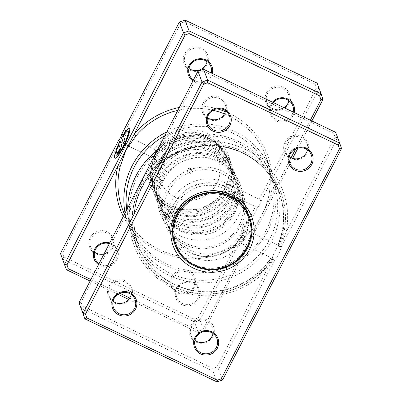 <?xml version="1.0" encoding="UTF-8"?>
<svg xmlns="http://www.w3.org/2000/svg" width="402" height="402" viewBox="0 0 402 402"><rect width="100%" height="100%" fill="white"/><g stroke="black" fill="none" stroke-linecap="round" stroke-linejoin="round"><path stroke-width="0.3" stroke-dasharray="2.01 1.51" d="M286.073 232.391A79.284 76.963 159.4 0 0 244.396 148.991A79.284 76.963 159.4 0 0 150.283 167.619L199.236 72.365L203.201 71.023L333.73 133.288L335.027 137.137L286.073 232.391L280.395 246.828L281.053 247.486A7.115 1.251 115.5 0 1 278.41 254.587A7.115 1.251 115.5 0 1 274.918 259.426L273.963 259.039L267.008 269.496L216.864 367.056L218.512 369.177L274.918 259.426M280.395 246.828L279.42 246.878L277.852 245.753L277.787 245.2L278.727 245.537L245.903 229.884L245.903 232.678L243.999 238.17L241.547 241.713L239.773 242.733L240.22 240.15L242.793 234.969L245.903 229.884M277.787 245.2A75.099 72.898 159.4 0 0 278.918 192.076A75.099 72.898 159.4 0 0 242.506 152.67A76.415 74.174 -20.6 0 1 279.556 192.764A76.415 74.174 -20.6 0 1 278.862 245.712C278.405 245.16 277.229 246.753 275.345 250.496C273.33 254.335 272.365 256.903 272.44 258.205A76.415 74.174 -20.6 0 1 173.594 286.757A76.415 74.174 -20.6 0 1 136.549 246.657A76.415 74.174 -20.6 0 1 157.509 165.006A76.415 74.174 -20.6 0 1 242.506 152.67A75.099 72.898 159.4 0 0 158.971 164.795A75.099 72.898 159.4 0 0 138.373 245.039A75.099 72.898 159.4 0 0 174.78 284.445A75.099 72.898 159.4 0 0 271.144 257.587L273.963 259.039M216.864 367.056L212.899 368.403L82.37 306.138L81.073 302.284L131.218 204.724C136.012 192.01 142.368 179.644 150.283 167.619M131.218 204.724A79.284 76.963 159.4 0 0 172.895 288.118A79.284 76.963 159.4 0 0 267.008 269.496M208.663 119.369A12.562 12.196 159.4 0 0 225.487 113.676A12.562 12.196 159.4 0 0 219.994 97.329A12.562 12.196 159.4 0 0 203.166 103.028A12.562 12.196 159.4 0 0 208.663 119.369M207.477 117.65A11.512 11.176 -20.6 0 1 203.643 112.645A11.512 11.176 -20.6 0 1 206.799 100.339A11.512 11.176 -20.6 0 1 219.608 98.48A11.512 11.176 -20.6 0 1 225.19 104.525A11.512 11.176 -20.6 0 1 225.612 110.816M290.51 158.413A12.562 12.196 159.4 0 0 307.334 152.715A12.562 12.196 159.4 0 0 301.837 136.368A12.562 12.196 159.4 0 0 285.013 142.067A12.562 12.196 159.4 0 0 290.51 158.413M289.324 156.69A11.512 11.176 -20.6 0 1 285.49 151.685A11.512 11.176 -20.6 0 1 288.646 139.383A11.512 11.176 -20.6 0 1 301.455 137.524A11.512 11.176 -20.6 0 1 307.038 143.564A11.512 11.176 -20.6 0 1 307.46 149.856M114.263 303.053A12.562 12.196 159.4 0 0 131.087 297.354A12.562 12.196 159.4 0 0 125.59 281.013A12.562 12.196 159.4 0 0 108.766 286.706A12.562 12.196 159.4 0 0 114.263 303.053M113.078 301.334A11.512 11.176 -20.6 0 1 109.243 296.329A11.512 11.176 -20.6 0 1 112.399 284.023A11.512 11.176 -20.6 0 1 125.208 282.164A11.512 11.176 -20.6 0 1 130.791 288.209A11.512 11.176 -20.6 0 1 131.213 294.5M196.111 342.097A12.562 12.196 159.4 0 0 212.934 336.399A12.562 12.196 159.4 0 0 207.437 320.052A12.562 12.196 159.4 0 0 190.613 325.751A12.562 12.196 159.4 0 0 196.111 342.097M194.92 340.373A11.512 11.176 -20.6 0 1 191.091 335.368A11.512 11.176 -20.6 0 1 194.246 323.067A11.512 11.176 -20.6 0 1 207.055 321.208A11.512 11.176 -20.6 0 1 212.638 327.248A11.512 11.176 -20.6 0 1 213.06 333.539M184.739 244.682A41.868 40.642 159.4 0 0 240.823 225.693A41.868 40.642 159.4 0 0 222.497 171.212A41.868 40.642 159.4 0 0 166.413 190.201A41.868 40.642 159.4 0 0 184.739 244.682M221.733 173.518A39.778 38.612 -20.6 0 1 241.014 194.392A39.778 38.612 -20.6 0 1 230.105 236.894A39.778 38.612 -20.6 0 1 185.86 243.316A39.778 38.612 -20.6 0 1 166.574 222.442A39.778 38.612 -20.6 0 1 177.483 179.94A39.778 38.612 -20.6 0 1 221.733 173.518M170.106 273.154A74.32 72.144 -20.6 0 1 137.584 176.448A74.32 72.144 -20.6 0 1 237.13 142.74A74.32 72.144 -20.6 0 1 269.652 239.446A74.32 72.144 -20.6 0 1 170.106 273.154M127.685 207.904A76.415 74.174 159.4 0 0 132.293 235.361A76.415 74.174 159.4 0 0 169.337 275.46A76.415 74.174 159.4 0 0 254.34 263.124A76.415 74.174 159.4 0 0 275.3 181.473A76.415 74.174 159.4 0 0 238.25 141.373A76.415 74.174 159.4 0 0 157.227 150.413M194.065 265.757A39.778 38.612 159.4 0 0 194.372 265.908A39.778 38.612 159.4 0 0 248.949 245.074M281.053 247.486L337.459 137.735L341.534 148.559M335.027 137.137L337.459 137.735L335.625 132.288L333.73 133.288M82.37 306.138L80.832 308.078L212.904 371.076L218.512 369.177L222.592 380.001M212.899 368.403L212.904 371.076L216.985 381.9M197.945 71.189L199.236 72.365M203.201 71.023L203.553 69.29M79.003 302.631L81.073 302.284M272.44 258.205L271.395 257.793A75.099 72.898 159.4 0 1 174.92 284.822A75.099 72.898 159.4 0 1 138.514 245.411C130.72 223.195 133.017 201.819 145.408 181.287C154.594 167.086 167.157 156.901 183.106 150.74C203.457 143.449 223.311 144.223 242.667 153.067C259.983 161.604 272.109 174.729 279.058 192.447A75.099 72.898 159.4 0 0 242.647 153.041A75.099 72.898 159.4 0 0 159.112 165.167A75.099 72.898 159.4 0 0 138.514 245.411L138.373 245.039M190.372 168.463A2.095 2.03 -20.6 0 1 190.814 171.795A2.095 2.03 -20.6 0 1 187.473 171.036A2.095 2.03 -20.6 0 1 190.372 168.463M190.905 169.87A2.095 2.03 -20.6 0 1 191.347 173.207A2.095 2.03 -20.6 0 1 188.005 172.448A2.095 2.03 -20.6 0 1 190.905 169.87M208.608 138.69A39.778 38.612 159.4 0 0 165.679 143.996A39.778 38.612 159.4 0 0 152.408 184.417A39.778 38.612 159.4 0 0 153.448 187.618A39.778 38.612 159.4 0 0 172.734 208.492A39.778 38.612 159.4 0 0 216.979 202.07A39.778 38.612 159.4 0 0 227.894 159.564A39.778 38.612 159.4 0 0 226.567 156.473A39.778 38.612 159.4 0 0 208.608 138.69M225.236 182.809A39.778 38.612 159.4 0 0 180.985 189.236A39.778 38.612 159.4 0 0 170.076 231.738A39.778 38.612 159.4 0 0 189.362 252.612A39.778 38.612 159.4 0 0 233.607 246.19A39.778 38.612 159.4 0 0 244.516 203.683A39.778 38.612 159.4 0 0 225.236 182.809M224.085 186.272A36.637 35.562 159.4 0 0 183.332 192.191A36.637 35.562 159.4 0 0 173.282 231.336A36.637 35.562 159.4 0 0 191.045 250.562A36.637 35.562 159.4 0 0 231.798 244.647A36.637 35.562 159.4 0 0 241.848 205.497A36.637 35.562 159.4 0 0 224.085 186.272M225.06 188.86A36.637 35.562 159.4 0 0 184.307 194.779A36.637 35.562 159.4 0 0 174.257 233.924A36.637 35.562 159.4 0 0 192.02 253.149A36.637 35.562 159.4 0 0 232.773 247.235A36.637 35.562 159.4 0 0 242.823 208.085A36.637 35.562 159.4 0 0 225.06 188.86M226.743 186.814A39.778 38.612 159.4 0 0 182.493 193.236A39.778 38.612 159.4 0 0 171.584 235.738A39.778 38.612 159.4 0 0 190.87 256.612A39.778 38.612 159.4 0 0 235.115 250.19A39.778 38.612 159.4 0 0 246.024 207.683A39.778 38.612 159.4 0 0 226.743 186.814M249.255 216.276A39.778 38.612 159.4 0 0 248.999 215.567A39.778 38.612 159.4 0 0 229.713 194.694A39.778 38.612 159.4 0 0 185.468 201.116A39.778 38.612 159.4 0 0 174.553 243.622A39.778 38.612 159.4 0 0 174.83 244.326M176.739 248.386A39.778 38.612 159.4 0 0 193.839 264.496A39.778 38.612 159.4 0 0 236.014 259.787A39.778 38.612 159.4 0 0 250.496 220.587M246.989 211.588A39.567 38.406 159.4 0 0 229.617 194.88A39.567 38.406 159.4 0 0 187.352 199.804A39.567 38.406 159.4 0 0 173.433 239.306M174.749 243.547A39.567 38.406 159.4 0 0 193.935 264.31A39.567 38.406 159.4 0 0 237.949 257.923A39.567 38.406 159.4 0 0 248.803 215.643M180.955 236.12A42.582 41.336 159.4 0 0 237.989 216.809A42.582 41.336 159.4 0 0 219.356 161.398A42.582 41.336 159.4 0 0 162.323 180.714A42.582 41.336 159.4 0 0 180.955 236.12M181.332 231.306A39.778 38.612 159.4 0 0 225.577 224.884A39.778 38.612 159.4 0 0 236.492 182.382A39.778 38.612 159.4 0 0 217.206 161.509A39.778 38.612 159.4 0 0 172.96 167.93A39.778 38.612 159.4 0 0 162.046 210.432A39.778 38.612 159.4 0 0 181.332 231.306M116.64 155.257A13.281 2.332 115.5 0 1 116.937 150.644L116.751 150.554M115.123 158.202A16.598 2.914 -64.5 0 0 115.213 158.252A16.598 2.914 -64.5 0 0 123.766 147.001A16.598 2.914 -64.5 0 0 129.504 128.288A16.598 2.914 -64.5 0 0 129.409 128.253M117.283 153.891A4.98 0.874 -64.5 0 0 117.359 153.966A4.98 0.874 -64.5 0 0 119.927 150.589A4.98 0.874 -64.5 0 0 121.751 145.102L120.022 140.926M215.653 157.388A39.778 38.612 -20.6 0 1 234.939 178.262A39.778 38.612 -20.6 0 1 224.03 220.763A39.778 38.612 -20.6 0 1 179.779 227.19A39.778 38.612 -20.6 0 1 160.493 206.316A39.778 38.612 -20.6 0 1 171.408 163.81A39.778 38.612 -20.6 0 1 215.653 157.388M216.276 159.036A39.778 38.612 -20.6 0 1 235.557 179.91A39.778 38.612 -20.6 0 1 224.648 222.412A39.778 38.612 -20.6 0 1 180.403 228.833A39.778 38.612 -20.6 0 1 161.117 207.965A39.778 38.612 -20.6 0 1 172.026 165.458A39.778 38.612 -20.6 0 1 216.276 159.036M213.527 151.74A39.778 38.612 -20.6 0 1 232.808 172.614A39.778 38.612 -20.6 0 1 221.899 215.12A39.778 38.612 -20.6 0 1 177.654 221.542A39.778 38.612 -20.6 0 1 158.368 200.668A39.778 38.612 -20.6 0 1 169.277 158.167A39.778 38.612 -20.6 0 1 213.527 151.74M214.145 153.388A39.778 38.612 -20.6 0 1 233.431 174.262A39.778 38.612 -20.6 0 1 222.522 216.763A39.778 38.612 -20.6 0 1 178.272 223.19A39.778 38.612 -20.6 0 1 158.986 202.317A39.778 38.612 -20.6 0 1 169.9 159.81A39.778 38.612 -20.6 0 1 214.145 153.388M211.397 146.092A39.778 38.612 -20.6 0 1 230.683 166.966A39.778 38.612 -20.6 0 1 219.773 209.472A39.778 38.612 -20.6 0 1 175.523 215.894A39.778 38.612 -20.6 0 1 156.237 195.02A39.778 38.612 -20.6 0 1 167.152 152.519A39.778 38.612 -20.6 0 1 211.397 146.092M212.02 147.74A39.778 38.612 -20.6 0 1 231.301 168.614A39.778 38.612 -20.6 0 1 220.391 211.115A39.778 38.612 -20.6 0 1 176.146 217.542A39.778 38.612 -20.6 0 1 156.86 196.668A39.778 38.612 -20.6 0 1 167.77 154.167A39.778 38.612 -20.6 0 1 212.02 147.74M109.696 242.898A12.562 12.196 -20.6 0 1 111.49 243.587A12.562 12.196 -20.6 0 1 116.987 259.933A12.562 12.196 -20.6 0 1 100.163 265.632A12.562 12.196 -20.6 0 1 98.505 264.677M99.048 263.617A11.512 11.176 159.4 0 0 100.545 264.476A11.512 11.176 159.4 0 0 113.354 262.617A11.512 11.176 159.4 0 0 116.51 250.315A11.512 11.176 159.4 0 0 110.927 244.27A11.512 11.176 159.4 0 0 109.314 243.647M193.337 282.631A12.562 12.196 -20.6 0 1 198.834 298.972A12.562 12.196 -20.6 0 1 182.005 304.671A12.562 12.196 -20.6 0 1 176.513 288.324A12.562 12.196 -20.6 0 1 193.337 282.631M182.392 303.52A11.512 11.176 159.4 0 0 195.201 301.661A11.512 11.176 159.4 0 0 198.357 289.355A11.512 11.176 159.4 0 0 192.774 283.315A11.512 11.176 159.4 0 0 179.965 285.174A11.512 11.176 159.4 0 0 176.81 297.475A11.512 11.176 159.4 0 0 182.392 303.52M212.407 73.511A12.562 12.196 -20.6 0 1 194.563 81.948A12.562 12.196 -20.6 0 1 192.905 80.993M193.452 79.933A11.512 11.176 159.4 0 0 194.945 80.792A11.512 11.176 159.4 0 0 211.316 72.993M294.254 112.55A12.562 12.196 -20.6 0 1 276.41 120.987A12.562 12.196 -20.6 0 1 272.556 102.203M273.305 102.56A11.512 11.176 159.4 0 0 271.209 113.791A11.512 11.176 159.4 0 0 276.792 119.836A11.512 11.176 159.4 0 0 293.164 112.032M190.126 70.179A12.562 12.196 159.4 0 0 206.955 64.486A12.562 12.196 159.4 0 0 201.457 48.139A12.562 12.196 159.4 0 0 184.634 53.838A12.562 12.196 159.4 0 0 190.126 70.179M188.94 68.461A11.512 11.176 -20.6 0 1 185.106 63.456A11.512 11.176 -20.6 0 1 188.267 51.154A11.512 11.176 -20.6 0 1 201.07 49.295A11.512 11.176 -20.6 0 1 206.653 55.335A11.512 11.176 -20.6 0 1 207.08 61.627M95.726 253.863A12.562 12.196 159.4 0 0 112.555 248.17A12.562 12.196 159.4 0 0 107.058 231.823A12.562 12.196 159.4 0 0 90.229 237.522A12.562 12.196 159.4 0 0 95.726 253.863M94.54 252.144A11.512 11.176 -20.6 0 1 90.706 247.14A11.512 11.176 -20.6 0 1 93.862 234.838A11.512 11.176 -20.6 0 1 106.671 232.979A11.512 11.176 -20.6 0 1 112.253 239.019A11.512 11.176 -20.6 0 1 104.007 253.974M177.573 292.907A12.562 12.196 159.4 0 0 194.397 287.209A12.562 12.196 159.4 0 0 188.9 270.863A12.562 12.196 159.4 0 0 172.076 276.561A12.562 12.196 159.4 0 0 177.573 292.907M188.518 272.018A11.512 11.176 -20.6 0 1 194.101 278.058A11.512 11.176 -20.6 0 1 190.945 290.365A11.512 11.176 -20.6 0 1 178.136 292.224A11.512 11.176 -20.6 0 1 172.553 286.179A11.512 11.176 -20.6 0 1 175.709 273.878A11.512 11.176 -20.6 0 1 188.518 272.018M271.973 109.223A12.562 12.196 159.4 0 0 288.802 103.525A12.562 12.196 159.4 0 0 283.304 87.179A12.562 12.196 159.4 0 0 266.476 92.877A12.562 12.196 159.4 0 0 271.973 109.223M284.043 107.681A11.512 11.176 -20.6 0 1 272.536 108.54A11.512 11.176 -20.6 0 1 266.953 102.5A11.512 11.176 -20.6 0 1 270.109 90.194A11.512 11.176 -20.6 0 1 282.918 88.334A11.512 11.176 -20.6 0 1 288.5 94.375A11.512 11.176 -20.6 0 1 288.922 100.666M209.271 140.449A39.778 38.612 -20.6 0 1 228.552 161.323A39.778 38.612 -20.6 0 1 217.643 203.824A39.778 38.612 -20.6 0 1 173.398 210.246A39.778 38.612 -20.6 0 1 154.112 189.372A39.778 38.612 -20.6 0 1 165.021 146.871A39.778 38.612 -20.6 0 1 209.271 140.449M209.889 142.092A39.778 38.612 -20.6 0 1 229.175 162.966A39.778 38.612 -20.6 0 1 218.266 205.472A39.778 38.612 -20.6 0 1 174.016 211.894A39.778 38.612 -20.6 0 1 154.73 191.02A39.778 38.612 -20.6 0 1 165.644 148.519A39.778 38.612 -20.6 0 1 209.889 142.092M126.751 209.718A74.32 72.144 159.4 0 0 166.644 263.968A74.32 72.144 159.4 0 0 266.189 230.261A74.32 72.144 159.4 0 0 233.668 133.554A74.32 72.144 159.4 0 0 164.699 135.876M166.709 131.967A76.415 74.174 -20.6 0 1 234.436 131.243A76.415 74.174 -20.6 0 1 271.481 171.342A76.415 74.174 -20.6 0 1 250.521 252.994A76.415 74.174 -20.6 0 1 165.523 265.335A76.415 74.174 -20.6 0 1 128.474 225.236A76.415 74.174 -20.6 0 1 125.062 213.005M152.86 157.388C154.001 155.795 155.092 153.675 156.132 151.021A39.778 38.612 -20.6 0 1 207.628 136.092A39.778 38.612 -20.6 0 1 226.914 156.966A39.778 38.612 -20.6 0 1 226.522 184.598C225.849 187.427 224.758 189.548 223.251 190.965A39.778 38.612 -20.6 0 1 171.754 205.894A39.778 38.612 -20.6 0 1 152.469 185.02A39.778 38.612 -20.6 0 1 152.86 157.388L150.609 156.539A41.868 40.642 159.4 0 0 170.634 207.261A41.868 40.642 159.4 0 0 224.643 191.854L255.521 206.583L198.327 317.871L194.362 319.213L63.833 256.948L62.536 253.094L119.731 141.811L150.609 156.539M129.74 298.038L198.799 330.977L202.764 329.635L253.722 230.477L252.305 229.663C256.124 225.075 259.3 220.08 261.843 214.673L291.103 157.745M295.676 148.846L310.374 120.243M63.833 256.948L62.295 258.888L194.367 321.886L199.975 319.987L257.813 207.447L255.521 206.583M292.686 158.353L204.055 330.811L198.447 332.71L194.367 321.886L194.362 319.213M198.799 330.977L198.447 332.71L128.695 299.44M117.957 294.319L90.103 281.028M202.764 329.635L204.055 330.811L199.975 319.987L198.327 317.871M259.3 199.236L228.421 184.508A41.868 40.642 159.4 0 0 208.397 133.786A41.868 40.642 159.4 0 0 154.388 149.192L123.509 134.464L180.699 23.175L184.669 21.834L315.198 84.098L316.49 87.948L259.3 199.236L261.084 201.085A4.186 0.734 115.5 0 1 257.813 207.447M261.084 201.085L318.922 88.546L317.088 83.098L315.198 84.098M322.997 99.369L318.922 88.546L316.49 87.948M311.897 120.972L297.993 148.026M90.887 279.501L119.826 293.309M123.288 216.457A78.506 76.209 -20.6 0 0 253.722 230.477L261.843 214.673C264.591 209.794 266.682 204.533 268.114 198.905A76.415 74.174 159.4 0 0 265.632 155.815A76.415 74.174 159.4 0 0 228.582 115.716A76.415 74.174 159.4 0 0 224.422 113.882M226.522 184.598L228.421 184.508M224.643 191.854L223.251 190.965M154.388 149.192L156.132 151.021M121.57 134.539L123.509 134.464M119.731 141.811L118.304 140.901M62.536 253.094L60.466 253.441M185.015 20.1L184.669 21.834M179.408 21.999L180.699 23.175M116.741 149.031A16.598 2.914 -64.5 0 0 116.53 149.599L116.344 149.509M116.53 149.599L117.61 147.966M117.796 148.057A13.281 2.332 115.5 0 1 119.067 144.871M116.937 150.644L116.615 151.036M123.67 143.308L124.982 140.308M125.168 140.393L123.374 136.047M123.56 136.132A13.281 2.332 115.5 0 1 128.077 131.283M225.391 111.65A78.506 76.209 -20.6 0 1 229.351 113.409A78.506 76.209 -20.6 0 1 269.963 198.874A2.095 0.417 13.9 0 0 268.109 198.844L268.109 198.844A2.095 0.417 13.9 0 0 268.114 198.905M277.852 245.753A75.099 72.898 159.4 0 0 279.058 192.447L278.918 192.076M279.42 246.878A76.882 74.631 159.4 0 0 243.517 151.639A76.882 74.631 159.4 0 0 140.534 186.508A76.882 74.631 159.4 0 0 174.182 286.556A76.882 74.631 159.4 0 0 273.174 258.541M175.508 197.392A30.879 29.974 -20.6 0 1 161.991 157.212A30.879 29.974 -20.6 0 1 203.357 143.202A30.879 29.974 -20.6 0 1 216.869 183.387A30.879 29.974 -20.6 0 1 175.508 197.392M207.703 137.549A39.17 38.024 159.4 0 0 152.308 162.88A39.17 38.024 159.4 0 0 172.378 206.286A39.17 38.024 159.4 0 0 223.512 190.9A39.17 38.024 159.4 0 0 212.422 140.228A39.17 38.024 159.4 0 0 207.703 137.549M179.317 107.434A78.506 76.209 -20.6 0 1 217.12 108.796M212.949 110.269A76.415 74.174 159.4 0 0 177.815 110.359M260.848 216.613C258.134 221.798 255.285 226.125 252.305 229.592C234.014 251.612 202.543 261.973 174.825 255.099C151.031 249.652 130.876 232.115 122.62 209.703A76.415 74.174 159.4 0 0 159.669 249.803A76.415 74.174 159.4 0 0 252.305 229.663M229.447 115.821L225.19 104.525M311.294 154.86L307.038 143.564M135.047 299.5L130.791 288.209M216.894 338.544L212.638 327.248M249.531 216.979L241.014 194.392M132.293 235.361L136.549 246.657M275.3 181.473L279.556 192.764M175.086 245.034L166.574 222.442M195.347 346.665L191.091 335.368M113.5 307.625L109.243 296.329M289.747 162.981L285.49 151.685M207.899 123.942L203.643 112.645M239.773 242.733L271.3 257.767M191.92 170.971L191.387 169.559M152.408 184.417C150.448 177.257 150.418 170.076 152.308 162.88C157.705 139.846 186.618 126.625 207.668 137.529L212.422 140.228C218.593 144.383 223.311 149.8 226.567 156.473M153.448 187.618L170.076 231.738M173.282 231.336L174.257 233.924M171.584 235.738L174.553 243.622M246.024 207.683L248.999 215.567M241.848 205.497L242.823 208.085M227.894 159.564L244.516 203.683M188.005 172.448L187.473 171.036M179.433 229.602C199.9 240.079 227.954 229.371 236.22 207.924C244.667 188.995 235.537 165.101 216.618 156.619C196.161 146.147 168.106 156.85 159.835 178.297C151.388 197.226 160.519 221.12 179.433 229.602M177.307 223.954C197.769 234.431 225.823 223.723 234.095 202.276C242.537 183.347 233.406 159.458 214.492 150.976C194.03 140.499 165.981 151.207 157.71 172.649C149.263 191.578 158.388 215.472 177.307 223.954M175.177 218.311C195.643 228.783 223.698 218.075 231.964 196.628C240.411 177.699 231.281 153.81 212.362 145.328C191.905 134.851 163.85 145.559 155.579 167.001C147.132 185.93 156.262 209.824 175.177 218.311M173.051 212.663C193.513 223.14 221.567 212.427 229.838 190.98C238.28 172.051 229.15 148.162 210.236 139.68C189.774 129.203 161.725 139.911 153.453 161.353C145.006 180.282 154.132 204.181 173.051 212.663M112.253 239.019L116.51 250.315M194.101 278.058L198.357 289.355M206.653 55.335L210.909 66.631M288.5 94.375L292.756 105.671M128.474 225.236L124.374 214.346M226.914 156.966L228.552 161.323M229.175 162.966L230.683 166.966M231.301 168.614L232.808 172.614M233.431 174.262L234.939 178.262M235.557 179.91L236.492 182.382M161.117 207.965L162.046 210.432M158.986 202.317L160.493 206.316M156.86 196.668L158.368 200.668M154.73 191.02L156.237 195.02M152.469 185.02L154.112 189.372M271.481 171.342L265.632 155.815C270.807 169.83 271.636 184.171 268.109 198.844C266.782 203.965 265.024 208.598 262.838 212.738M266.953 102.5L271.209 113.791M185.106 63.456L189.362 74.752M172.553 286.179L176.81 297.475M90.706 247.14L94.962 258.436M224.11 191.664L256.225 206.985M119.198 141.62L151.313 156.941"/><path stroke-width="0.6" d="M225.612 110.816A11.512 11.176 -20.6 0 1 209.226 118.685A11.512 11.176 -20.6 0 1 207.477 117.65M307.46 149.856A11.512 11.176 -20.6 0 1 291.073 157.73A11.512 11.176 -20.6 0 1 289.324 156.69M131.213 294.5A11.512 11.176 -20.6 0 1 114.826 302.369A11.512 11.176 -20.6 0 1 113.078 301.334M213.06 333.539A11.512 11.176 -20.6 0 1 196.673 341.414A11.512 11.176 -20.6 0 1 194.92 340.373M130.027 292.777A12.562 12.196 -20.6 0 1 135.524 309.123A12.562 12.196 -20.6 0 1 118.696 314.821A12.562 12.196 -20.6 0 1 113.198 298.475A12.562 12.196 -20.6 0 1 130.027 292.777M119.082 313.666A11.512 11.176 159.4 0 0 131.891 311.806A11.512 11.176 159.4 0 0 135.047 299.5A11.512 11.176 159.4 0 0 129.464 293.46A11.512 11.176 159.4 0 0 116.655 295.319A11.512 11.176 159.4 0 0 113.5 307.625A11.512 11.176 159.4 0 0 119.082 313.666M224.427 109.093A12.562 12.196 -20.6 0 1 229.924 125.439A12.562 12.196 -20.6 0 1 213.1 131.137A12.562 12.196 -20.6 0 1 207.603 114.791A12.562 12.196 -20.6 0 1 224.427 109.093M213.482 129.982A11.512 11.176 159.4 0 0 226.291 128.122A11.512 11.176 159.4 0 0 229.447 115.821A11.512 11.176 159.4 0 0 223.864 109.776A11.512 11.176 159.4 0 0 211.055 111.635A11.512 11.176 159.4 0 0 207.899 123.942A11.512 11.176 159.4 0 0 213.482 129.982M306.274 148.137A12.562 12.196 -20.6 0 1 311.771 164.478A12.562 12.196 -20.6 0 1 294.942 170.177A12.562 12.196 -20.6 0 1 289.445 153.83A12.562 12.196 -20.6 0 1 306.274 148.137M295.329 169.021A11.512 11.176 159.4 0 0 308.138 167.162A11.512 11.176 159.4 0 0 311.294 154.86A11.512 11.176 159.4 0 0 305.711 148.82A11.512 11.176 159.4 0 0 292.902 150.68A11.512 11.176 159.4 0 0 289.747 162.981A11.512 11.176 159.4 0 0 295.329 169.021M211.874 331.821A12.562 12.196 -20.6 0 1 217.366 348.162A12.562 12.196 -20.6 0 1 200.543 353.861A12.562 12.196 -20.6 0 1 195.045 337.514A12.562 12.196 -20.6 0 1 211.874 331.821M200.93 352.705A11.512 11.176 159.4 0 0 213.733 350.845A11.512 11.176 159.4 0 0 216.894 338.544A11.512 11.176 159.4 0 0 211.311 332.499A11.512 11.176 159.4 0 0 198.503 334.358A11.512 11.176 159.4 0 0 195.347 346.665A11.512 11.176 159.4 0 0 200.93 352.705M157.227 150.413A76.415 74.174 159.4 0 0 127.685 207.904M231.366 194.739A41.868 40.642 -20.6 0 1 249.687 249.225A41.868 40.642 -20.6 0 1 193.603 268.214A41.868 40.642 -20.6 0 1 175.282 213.733A41.868 40.642 -20.6 0 1 231.366 194.739M248.949 245.074A39.778 38.612 159.4 0 0 249.531 216.979A39.778 38.612 159.4 0 0 230.245 196.106A39.778 38.612 159.4 0 0 185.995 202.528A39.778 38.612 159.4 0 0 175.086 245.034A39.778 38.612 159.4 0 0 194.065 265.757M338.167 145.052L339.705 143.112L335.625 132.288L203.553 69.29L207.633 80.114L339.705 143.112L341.534 148.559L222.592 380.001L216.985 381.9L84.912 318.902L83.078 313.454L202.025 82.013L207.633 80.114L207.638 82.787L203.673 84.129L85.51 314.052L86.802 317.902L217.331 380.166L221.301 378.825L339.464 148.906L338.167 145.052L207.638 82.787M203.553 69.29L197.945 71.189L79.003 302.631L84.912 318.902L86.802 317.902M79.003 302.631L83.078 313.454L85.51 314.052M197.945 71.189L202.025 82.013L203.673 84.129M341.534 148.559L339.464 148.906M222.592 380.001L221.301 378.825M216.985 381.9L217.331 380.166M174.83 244.326A39.778 38.612 159.4 0 0 176.739 248.386M250.496 220.587A39.778 38.612 159.4 0 0 249.255 216.276M173.433 239.306A39.567 38.406 159.4 0 0 174.749 243.547L175.388 245.24A39.567 38.406 159.4 0 0 194.573 266.003A39.567 38.406 159.4 0 0 238.587 259.617A39.567 38.406 159.4 0 0 249.441 217.336A39.567 38.406 159.4 0 0 230.256 196.573A39.567 38.406 159.4 0 0 186.242 202.96A39.567 38.406 159.4 0 0 175.388 245.24M249.441 217.336L248.803 215.643A39.567 38.406 159.4 0 0 246.989 211.588M229.949 197.498A38.728 37.597 159.4 0 0 178.071 215.06A38.728 37.597 159.4 0 0 195.02 265.461A38.728 37.597 159.4 0 0 246.898 247.893A38.728 37.597 159.4 0 0 229.949 197.498M310.374 120.243L320.927 99.716L319.63 95.862L189.101 33.597L185.136 34.944L134.173 134.102L135.946 135.856L126.052 149.901L120.138 166.614A76.415 74.174 159.4 0 0 122.62 209.703L124.374 214.346M127.891 131.198L128.077 131.283A13.281 2.332 115.5 0 1 123.484 146.258A13.281 2.332 115.5 0 1 116.64 155.257L116.454 155.167A13.281 2.332 -64.5 0 0 123.298 146.167A13.281 2.332 -64.5 0 0 127.891 131.198A13.281 2.332 -64.5 0 0 123.374 136.047L124.982 140.308L123.484 143.218L121.52 138.012A16.598 2.914 115.5 0 1 129.318 128.198A16.598 2.914 115.5 0 1 123.58 146.916A16.598 2.914 115.5 0 1 115.027 158.167A16.598 2.914 115.5 0 1 115.485 152.097L116.751 150.554A13.281 2.332 -64.5 0 0 116.454 155.167M129.409 128.253A16.598 2.914 -64.5 0 0 121.705 138.102L121.52 138.012M121.565 145.011A4.98 0.874 115.5 0 1 119.741 150.499A4.98 0.874 115.5 0 1 117.173 153.876A4.98 0.874 115.5 0 1 117.072 153.75L118.57 150.835A1.658 0.291 -64.5 0 0 118.605 150.881A1.658 0.291 -64.5 0 0 119.459 149.755A1.658 0.291 -64.5 0 0 120.067 147.926L118.881 144.785A13.281 2.332 -64.5 0 0 117.61 147.966L116.344 149.509A16.598 2.914 115.5 0 1 120.022 140.926L121.565 145.011M118.881 144.785L120.253 148.011A1.658 0.291 115.5 0 1 119.645 149.845A1.658 0.291 115.5 0 1 118.791 150.966A1.658 0.291 115.5 0 1 118.756 150.926M192.905 80.993A12.562 12.196 -20.6 0 1 189.538 64.762A12.562 12.196 -20.6 0 1 205.889 59.903A12.562 12.196 -20.6 0 1 212.407 73.511M211.316 72.993A11.512 11.176 159.4 0 0 210.909 66.631A11.512 11.176 159.4 0 0 205.327 60.586A11.512 11.176 159.4 0 0 192.523 62.446A11.512 11.176 159.4 0 0 189.362 74.752A11.512 11.176 159.4 0 0 193.452 79.933M272.556 102.203A12.562 12.196 -20.6 0 1 287.737 98.947A12.562 12.196 -20.6 0 1 294.254 112.55M293.164 112.032A11.512 11.176 159.4 0 0 292.756 105.671A11.512 11.176 159.4 0 0 287.174 99.631A11.512 11.176 159.4 0 0 273.305 102.56M207.08 61.627A11.512 11.176 -20.6 0 1 190.689 69.501A11.512 11.176 -20.6 0 1 188.94 68.461M104.007 253.974A11.512 11.176 -20.6 0 1 96.289 253.18A11.512 11.176 -20.6 0 1 94.54 252.144M288.922 100.666A11.512 11.176 -20.6 0 1 284.043 107.681M164.699 135.876A74.32 72.144 159.4 0 0 126.751 209.718M125.062 213.005A76.415 74.174 -20.6 0 1 166.709 131.967M179.317 107.434A78.506 76.209 -20.6 0 0 134.173 134.102L66.973 264.863L64.541 264.265L183.488 32.823L179.408 21.999L121.57 134.539A4.186 0.734 115.5 0 1 118.304 140.901L60.466 253.441L66.375 269.712L60.466 253.441M291.103 157.745L295.676 148.846M128.695 299.44L117.957 294.319M90.103 281.028L66.375 269.712L68.27 268.712L90.887 279.501M185.136 34.944L183.488 32.823L189.096 30.924L321.168 93.922L322.997 99.369L311.897 120.972M297.993 148.026L292.686 158.353M319.63 95.862L321.168 93.922L317.088 83.098L185.015 20.1L179.408 21.999M189.101 33.597L189.096 30.924L185.015 20.1M98.505 264.677A12.562 12.196 -20.6 0 1 94.666 249.285A12.562 12.196 -20.6 0 1 109.696 242.898M66.973 264.863L68.27 268.712M119.826 293.309L129.74 298.038M109.314 243.647A11.512 11.176 159.4 0 0 97.49 246.733A11.512 11.176 159.4 0 0 94.962 258.436A11.512 11.176 159.4 0 0 99.048 263.617M320.927 99.716L322.997 99.369M118.746 150.946L117.072 153.75M120.123 141.192A16.598 2.914 -64.5 0 0 116.741 149.031M116.615 151.036L115.485 152.097M115.67 152.187A16.598 2.914 -64.5 0 0 115.123 158.202M121.705 138.102L123.57 143.047M123.288 216.457A78.506 76.209 -20.6 0 1 117.932 165.704A2.095 0.417 -166.1 0 1 120.138 166.614M217.12 108.796A78.506 76.209 -20.6 0 1 225.391 111.65M224.422 113.882A76.415 74.174 159.4 0 0 212.949 110.269M177.815 110.359A76.415 74.174 159.4 0 0 135.946 135.856"/></g></svg>
